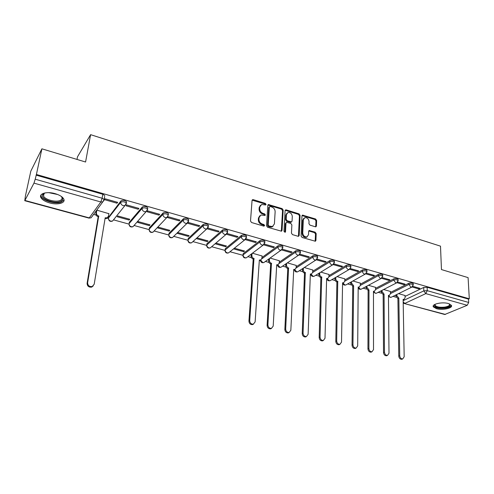 <?xml version="1.0" encoding="UTF-8"?>
<svg xmlns="http://www.w3.org/2000/svg" width="494" height="494" viewBox="0 0 494 494"><rect width="100%" height="100%" fill="white"/><g stroke="black" fill="none" stroke-linecap="round" stroke-linejoin="round"><path stroke-width="0.74" d="M266.05 204.43L265.321 203.398L253.286 199.662L252.625 199.662L252.064 200.441L250.507 221.028L251.582 222.528L263.796 226.141L264.648 225.573L263.907 224.529L262.339 224.066C260.134 223.183 258.998 221.59 258.93 219.293L259.054 217.57L260.937 215.001L264.945 215.489L265.358 214.933L264.617 213.896L263.061 213.42C260.869 212.531 259.745 210.95 259.677 208.684L259.795 206.986L261.616 204.479L265.655 204.973L266.05 204.43M265.439 204.942L264.71 203.917L252.119 200.163M264.031 226.067L263.29 225.023L261.721 224.56L262.339 224.066M264.741 215.44L264 214.402L262.444 213.933L263.061 213.42M264.846 241.764L264.883 241.183C263.537 240.047 261.9 239.868 259.974 240.64L243.221 253.595L242.955 255.028M246.45 236.552L246.5 235.934C245.098 234.755 243.437 234.564 241.504 235.36L225.295 248.667L225.048 250.081M227.623 231.211L227.678 230.568C226.227 229.333 224.535 229.13 222.596 229.951L206.961 243.628L206.733 245.024M208.345 225.752L208.412 225.073C206.906 223.788 205.183 223.572 203.244 224.418L188.214 238.472L187.998 239.849M188.603 220.157L188.683 219.441C187.121 218.101 185.367 217.873 183.422 218.749L169.028 233.205L168.831 234.551M168.386 214.433L168.479 213.68C166.849 212.284 165.064 212.037 163.113 212.945L149.398 227.808L149.305 228.475M147.669 208.567L147.774 207.776C146.082 206.319 144.26 206.06 142.309 206.998L129.298 222.281L129.206 222.893M126.433 202.565L126.557 201.731C124.791 200.206 122.932 199.928 120.981 200.897L108.631 217.175M55.112 193.648C46.874 191.19 38.507 193.605 40.928 197.625C42.268 199.854 45.17 201.62 49.641 202.917C57.755 205.282 66.06 202.966 63.683 198.897C62.405 196.723 59.546 194.969 55.112 193.648M448.342 303.532C442.235 301.649 431.429 304.106 433.349 306.873L436.474 308.688C442.488 310.516 453.245 308.145 451.399 305.323L448.342 303.532M315.345 226.777L315.882 226.789L316.438 225.993L316.629 220.435L315.617 219.009L302.513 215.112L301.964 215.89L301.081 236.021L302.118 237.478L315.357 241.245L315.938 240.43L316.179 233.594L315.153 232.161L309.225 230.525L308.657 231.334L308.522 234.724L306.965 236.91C304.545 237.027 303.143 235.724 302.754 233.001L303.316 219.756L304.798 217.656C307.219 217.508 308.633 218.799 309.04 221.516L308.954 223.702L309.979 225.141L315.345 226.777M24.966 200.459L89.272 217.891L100.838 201.978L33.975 183.126L24.762 200.712L25.46 195.766L30.826 171.128L41.897 148.818L85.573 162.013L90.606 134.664L440.494 246.154L441.463 269.57L468.09 277.622L469.3 298.777L36.414 174.475L35.204 179.198L102.128 198.23L104.141 199.49L104.111 200.218L102.752 201.904L104.141 199.49L104.66 196.421M41.897 148.818L36.414 174.475M283.173 210.073L282.136 208.616L268.415 204.547L267.853 205.331L266.519 225.777L267.581 227.265L281.45 231.198L282.043 230.377L283.173 210.073L282.543 210.58L281.506 209.123L267.915 205.035M286.248 209.894L299.055 213.871L300.08 215.31L299.179 235.459L298.586 236.28L298.036 236.268L292.504 234.631L291.46 233.168L291.868 224.906L290.83 223.449L286.569 222.331L285.989 223.134L285.526 231.76L285.112 232.334L283.976 231.297L285.094 210.666L285.649 209.888L286.248 209.894L285.618 210.401L298.413 214.365L299.055 213.871M405.068 296.412L423.729 287.452L423.827 290.867L427.254 290.676L468.689 302.458L467.213 305.292L444.754 314.493L404.191 303.507L445.403 314.431M93.588 214.415L96.151 215.112M106.531 217.959L108.476 218.49M113.694 219.916L129.051 224.122M134.177 225.523L149.151 229.624M154.177 231.001L168.682 234.971M173.734 236.354L187.862 240.22M192.907 241.597L206.609 245.351M211.648 246.728L224.931 250.365M229.969 251.742L242.857 255.275M247.889 256.652L251.452 257.627M265.42 261.45L268.946 262.413M282.574 266.143L286.063 267.1M299.358 270.737L302.816 271.688M315.79 275.238L319.21 276.171M331.882 279.641L335.259 280.567M347.634 283.951L350.981 284.871M363.065 288.181L366.375 289.083M378.188 292.318L381.454 293.214M393.002 296.369L396.231 297.258M77.002 159.426L77.496 156.82L90.606 134.664M469.3 298.777L468.497 299.117L468.689 302.458M33.975 183.126L35.204 179.198M108.89 213.686L96.824 210.141M116.992 203.213L117.658 202.355L105.136 198.792L104.493 199.669L116.992 203.213L117.152 202.207M138.227 209.246L138.938 208.406L126.723 204.93L126.038 205.782L138.227 209.246L138.376 208.246M129.101 220.046L129.768 219.256L117.862 215.964L117.214 216.761L129.101 220.046L129.243 219.114M158.951 215.125L159.698 214.316L147.78 210.926L147.058 211.753L158.951 215.125L159.08 214.137M149.324 225.628L150.022 224.863L138.394 221.645L137.715 222.424L149.324 225.628L149.447 224.702M179.18 220.867L179.958 220.077L168.331 216.767L167.571 217.576L179.18 220.867L179.297 219.892M169.072 231.081L169.806 230.334L158.451 227.191L157.734 227.95L169.072 231.081L169.183 230.161M198.928 226.474L199.743 225.709L188.387 222.479L187.59 223.257L198.928 226.474L199.033 225.505M188.368 236.41L189.134 235.681L178.038 232.612L177.29 233.347L188.368 236.41L188.467 235.496M196.396 238.627L207.221 241.615L207.313 240.714M207.221 241.615L208.023 240.911L197.18 237.91M207.14 228.808L218.212 231.952L218.305 230.988M218.212 231.952L219.064 231.204L207.974 228.049M215.088 243.783L225.653 246.704L225.733 245.808M225.653 246.704L226.487 246.018L215.903 243.091M226.376 234.267L237.052 237.299L237.132 236.342M237.052 237.299L237.935 236.57L227.135 233.501M233.532 248.877L243.678 251.681L243.746 250.791M243.678 251.681L244.542 251.014L234.378 248.198M245.222 239.621L255.46 242.529L255.528 241.578M255.46 242.529L256.374 241.819L245.956 238.855M262.073 255.985L252.446 253.2M263.642 244.851L273.454 247.636L273.509 246.697M273.454 247.636L274.392 246.944L264.346 244.085M279.345 260.758L270.119 258.09M281.642 249.958L291.046 252.632L291.089 251.699M291.046 252.632L292.01 251.959L282.327 249.204M296.246 265.426L287.403 262.87M299.234 254.953L308.25 257.516L308.287 256.59M308.25 257.516L309.238 256.861L299.92 254.206M312.782 270.002L304.316 267.55M316.438 259.838L325.077 262.289L325.101 261.375M325.077 262.289L326.089 261.653L317.117 259.103M328.967 274.473L320.865 272.132M333.265 264.617L341.539 266.964L341.552 266.056M341.539 266.964L342.577 266.346L333.944 263.889M344.818 278.857L337.069 276.609M349.727 269.286L357.65 271.539L357.656 270.638M357.65 271.539L358.706 270.934L350.4 268.569M360.342 283.148L352.932 281M365.832 273.861L373.415 276.016L373.415 275.121M373.415 276.016L374.495 275.424L366.505 273.151M375.551 287.354L368.462 285.297M381.596 278.338L388.858 280.401L388.846 279.511M388.858 280.401L389.951 279.826L382.27 277.64M390.445 291.472L383.677 289.509M397.028 282.716L403.975 284.692L403.956 283.809M403.975 284.692L405.092 284.13L397.701 282.031M390.458 292.423L408.884 283.21L408.915 284.433C410.786 283.852 412.224 283.964 413.231 284.766L413.237 285.118M375.551 288.354L393.737 278.882L393.749 280.11C395.632 279.511 397.09 279.629 398.127 280.462L398.127 280.833M360.336 284.204L378.262 274.454L378.262 275.695C380.152 275.078 381.627 275.201 382.696 276.066L382.696 276.461M344.8 279.968L362.454 269.94L362.448 271.187C364.337 270.551 365.838 270.681 366.937 271.577L366.931 271.996M328.936 275.658L346.3 265.321L346.282 266.581C348.177 265.92 349.696 266.062 350.839 266.988L350.826 267.439M312.733 271.255L329.794 260.604L329.764 261.869C331.665 261.19 333.209 261.338 334.382 262.308L334.364 262.777M296.184 266.766L312.924 255.775L312.875 257.053C314.789 256.355 316.351 256.51 317.568 257.516L317.543 258.016M279.264 262.191L295.671 250.847L295.61 252.131C297.524 251.415 299.111 251.576 300.371 252.619L300.34 253.156M261.974 257.522L278.023 245.802L277.949 247.099C279.87 246.358 281.481 246.525 282.784 247.618L282.747 248.179M412.138 287.008L418.782 288.897L419.919 288.348L412.811 286.329M405.049 295.511L398.59 293.634M418.782 288.897L418.758 288.021M413.212 283.889L413.2 283.55C412.194 282.741 410.755 282.63 408.884 283.21M398.108 279.598L398.102 279.233C397.071 278.4 395.614 278.283 393.737 278.882M382.689 275.214L382.689 274.825C381.621 273.96 380.145 273.837 378.262 274.454M366.943 270.737L366.943 270.329C365.838 269.428 364.344 269.298 362.454 269.94M350.851 266.167L350.851 265.735C349.715 264.796 348.196 264.661 346.3 265.321M334.401 261.499L334.413 261.036C333.24 260.066 331.696 259.924 329.794 260.604M317.593 256.726L317.611 256.238C316.395 255.231 314.832 255.077 312.924 255.775M300.408 251.847L300.426 251.329C299.173 250.285 297.586 250.118 295.671 250.847M282.827 246.864L282.858 246.315C281.555 245.222 279.944 245.055 278.023 245.802M468.497 299.117L427.143 287.261L423.729 287.452M36.074 175.129L102.801 194.266L104.808 195.531M260.474 205.251L259.189 207.499L259.795 206.986M262.444 213.933C260.258 213.044 259.134 211.463 259.072 209.197L259.189 207.499M259.776 215.761L258.442 218.076L259.054 217.57M261.721 224.56C259.523 223.683 258.387 222.09 258.319 219.799L258.442 218.076M281.321 231.229L282.543 210.58M270.175 206.504L269.341 207.048L268.193 224.98L268.934 226.024L272.49 226.53L274.398 223.918L275.139 211.698C275.059 209.45 273.942 207.888 271.793 207.005L270.175 206.504M269.421 206.764L268.724 207.56L269.341 207.048M273.003 226.308L271.867 227.018L269.946 226.999L268.31 226.511L267.569 225.474L268.724 207.56M298.438 236.311L299.438 215.798L298.413 214.365M286.131 222.664L285.353 223.621L284.89 232.236L285.526 231.76M292.287 216.421C291.886 213.655 290.435 212.352 287.94 212.525L286.44 214.624L286.193 219.305L287.23 220.762L291.485 221.886L292.059 221.09L292.287 216.421M286.995 213.155L285.81 215.125L286.44 214.624M291.343 221.917L290.268 222.368L286.594 221.25L285.557 219.799L285.81 215.125M285.618 210.401L285.162 210.358M303.89 218.243L302.668 220.244L303.316 219.756M307.225 236.811L306.305 237.373C303.884 237.491 302.482 236.194 302.1 233.471L302.668 220.244M315.178 241.276L315.512 234.063L314.487 232.631L308.738 230.964M315.697 226.82L315.969 220.911L314.956 219.49L302.032 215.569M96.861 210.154L96.404 212.815C96.311 214.365 97.083 215.446 98.714 216.045L87.629 282.716C87.778 285.563 89.309 286.829 92.217 286.514L94.187 284.248L105.179 217.817L107.161 217.792L108.489 216.137L108.921 213.488M107.76 217.428L106.624 218.484L105.043 218.614M93.193 285.977L91.68 287.1C88.778 287.415 87.253 286.156 87.105 283.309L98.189 216.749C96.558 216.15 95.793 215.075 95.885 213.525L96.404 212.815M96.355 210.784L95.885 213.525M98.392 216.804L98.917 216.1M61.095 196.272C63.522 198.687 63.102 200.484 59.842 201.645C53.482 203.849 40.193 198.557 42.577 194.661L45.047 192.913M44.695 193.031L43.447 194.216L43.546 196.112C45.047 199.502 54.748 202.268 59.434 200.694C61.719 199.947 62.491 198.761 61.762 197.131L61.367 196.526M40.86 195.161L41.212 196.6C43.089 200.805 55.106 204.22 60.91 202.281L64.035 199.99M449.571 303.952C451.127 305.656 449.596 306.947 444.971 307.83C438.351 308.33 434.85 307.404 434.467 305.051L434.998 304.341M435.171 304.261L435.084 305.341C436.616 307.002 439.839 307.589 444.748 307.107C448.342 306.478 449.941 305.471 449.534 304.094L449.386 303.878M433.294 305.829L433.38 306.014C435.276 308.071 439.271 308.799 445.36 308.2C448.861 307.639 450.88 306.688 451.411 305.348M252.026 253.515L251.878 255.583C251.915 257.028 252.613 258.01 253.978 258.529L249.717 320.643C249.939 323.045 251.143 324.218 253.329 324.163L255.12 321.909L259.344 259.998L260.641 260.048L261.919 258.343L262.086 255.867M260.746 260.011L259.301 260.684M253.539 324.101L252.545 324.626C250.359 324.681 249.161 323.508 248.939 321.112L253.218 259.091C251.854 258.578 251.156 257.596 251.119 256.151L251.878 255.583M251.273 254.089L251.119 256.151M253.391 259.14L254.151 258.572M269.508 258.523L269.391 260.4C269.44 261.832 270.132 262.802 271.472 263.314L267.902 324.898C268.137 327.256 269.31 328.417 271.428 328.38L273.188 326.133L276.72 264.747L277.955 264.803L279.215 263.104L279.351 260.641M278.005 264.784L276.683 265.414M271.57 328.343L270.613 328.831C268.501 328.868 267.328 327.707 267.1 325.355L270.687 263.864C269.353 263.358 268.662 262.388 268.613 260.956L269.391 260.4M268.73 259.078L268.613 260.956M270.854 263.907L271.638 263.358M286.613 263.407L286.526 265.117C286.588 266.538 287.273 267.495 288.582 267.995L285.68 329.06C285.921 331.375 287.07 332.524 289.12 332.505L290.843 330.264L293.72 269.403L294.893 269.458L296.134 267.76L296.246 265.321M294.084 269.99L294.893 269.458L293.689 270.045M289.2 332.487L288.286 332.944C286.236 332.962 285.094 331.814 284.853 329.498L287.774 268.532C286.471 268.032 285.785 267.075 285.723 265.655L286.526 265.117M285.816 263.944L285.723 265.655M287.94 268.575L288.743 268.038M303.359 268.168L303.291 269.724C303.365 271.138 304.045 272.083 305.323 272.577L303.063 333.123C303.31 335.407 304.434 336.544 306.422 336.538L308.114 334.308L310.356 273.954L311.473 274.009L312.696 272.311L312.782 269.891M311.411 274.047L310.331 274.578M305.564 336.964L306.422 336.538L305.564 336.964C303.575 336.97 302.458 335.834 302.211 333.555L304.502 273.096C303.217 272.608 302.544 271.663 302.47 270.255L303.291 269.724M302.538 268.693L302.47 270.255M304.656 273.139L305.483 272.62M319.748 272.812L319.704 274.238C319.785 275.64 320.458 276.578 321.711 277.06L320.056 337.099C320.316 339.347 321.415 340.471 323.342 340.477L325.003 338.26L326.633 278.406L327.707 278.468L328.911 276.776L328.973 274.374M327.578 278.542L326.62 279.011M323.304 340.496L322.465 340.891C320.538 340.885 319.445 339.761 319.186 337.519L320.865 277.566C319.612 277.085 318.945 276.152 318.858 274.757L319.704 274.238M318.908 273.33L318.858 274.757M321.026 277.609L321.872 277.103M335.796 277.356L335.766 278.659C335.864 280.049 336.525 280.975 337.76 281.45L336.686 340.996C336.957 343.2 338.026 344.312 339.903 344.337L341.521 342.126L342.577 282.766L343.602 282.827L344.781 281.142L344.824 278.758M343.404 282.939L342.564 283.352M339.779 344.392L339.001 344.738C337.13 344.713 336.062 343.602 335.796 341.403L336.896 281.944C335.661 281.475 335 280.543 334.907 279.159L335.766 278.659M334.938 277.856L334.907 279.159M337.044 281.988L337.908 281.494M351.512 281.79L351.5 282.988L353.618 285.785L352.957 344.8C353.235 346.973 354.284 348.072 356.106 348.109L357.687 345.905L358.187 287.039L359.169 287.1L360.33 285.415L360.342 283.05M358.91 287.242L358.181 287.601M355.902 348.196L355.186 348.498C353.364 348.468 352.321 347.368 352.043 345.195L352.735 286.273L350.623 283.476L351.5 282.988M350.635 282.278L350.623 283.476M352.735 286.273L353.618 285.785M366.906 286.131L366.906 287.224L368.999 289.997L368.882 348.529C369.166 350.666 370.191 351.759 371.963 351.802L373.513 349.61L373.476 291.219L374.415 291.287L375.551 289.608L375.551 287.261M374.1 291.448L373.476 291.763M371.692 351.913L371.031 352.179C369.259 352.136 368.234 351.049 367.95 348.912L368.098 290.466L366.011 287.699L366.906 287.224M366.017 286.606L366.011 287.699M368.098 290.466L368.999 289.997M381.992 290.373L381.998 291.38L384.066 294.121L384.468 352.173C384.758 354.284 385.765 355.365 387.487 355.414L389 353.235L388.457 295.319L389.352 295.387L390.47 293.708L390.445 291.38M388.988 295.566L388.457 295.832M387.154 355.544L386.536 355.785C384.82 355.736 383.813 354.655 383.523 352.549L383.153 294.578L381.084 291.843L381.998 291.38M381.084 290.836L381.084 291.843M383.153 294.578L384.066 294.121M396.775 294.523L396.787 295.443L398.837 298.16L399.732 355.748C400.029 357.823 401.017 358.891 402.69 358.953L404.172 356.785L403.129 299.333L403.993 299.401L405.092 297.728L405.043 295.418M403.579 299.599L403.141 299.827M402.295 359.101L401.727 359.311C400.054 359.255 399.066 358.187 398.769 356.112L397.905 298.611L395.861 295.9L396.787 295.443M395.848 294.98L395.861 295.9M397.905 298.611L398.837 298.16M264.71 203.917L265.321 203.398M263.29 225.023L263.907 224.529M264 214.402L264.617 213.896M281.79 266.674L280.938 267.254C279.061 267.717 277.943 266.995 277.585 265.068L277.579 265.062M264.753 261.925L263.845 262.573C261.937 263.067 260.801 262.326 260.437 260.363L260.387 260.227M247.346 257.059L246.383 257.794C244.431 258.313 243.276 257.565 242.912 255.552L243.122 254.861L259.887 241.949C261.814 241.183 263.45 241.362 264.803 242.498L264.747 243.091M243.221 253.595L243.122 254.861C243.147 256.3 243.845 257.281 245.215 257.794L246.383 257.794L263.259 245.012L262.061 245.005C260.653 244.456 259.93 243.437 259.887 241.949L259.974 240.64M229.556 252.082L228.531 252.903C226.536 253.447 225.363 252.693 224.998 250.637L225.178 249.945L241.399 236.682C243.332 235.885 244.993 236.076 246.395 237.256L246.333 237.886M225.295 248.667L225.178 249.945C225.196 251.397 225.9 252.385 227.296 252.909L228.531 252.903L244.87 239.775L243.604 239.769C242.159 239.213 241.424 238.182 241.399 236.682L241.504 235.36M211.358 246.975L210.277 247.902C208.24 248.482 207.042 247.71 206.671 245.604L206.832 244.919L222.479 231.285C224.412 230.463 226.11 230.673 227.561 231.902L227.487 232.563M206.961 243.628L206.832 244.919C206.832 246.383 207.548 247.383 208.974 247.92L210.277 247.902L226.048 234.409L224.708 234.409C223.232 233.841 222.491 232.804 222.479 231.285L222.596 229.951M192.746 241.739L191.61 242.782C189.529 243.394 188.3 242.622 187.93 240.454L188.066 239.775L203.102 225.764C205.041 224.918 206.77 225.134 208.277 226.413L208.19 227.11M188.214 238.472L188.066 239.775C188.053 241.251 188.776 242.264 190.233 242.813L191.61 242.782L206.776 228.913L205.362 228.926C203.855 228.345 203.102 227.289 203.102 225.764L203.244 224.418M173.709 236.379L172.517 237.546C170.381 238.194 169.127 237.41 168.75 235.187L168.868 234.514L183.262 220.108C185.207 219.231 186.967 219.459 188.529 220.799L188.436 221.534M169.028 233.205L168.868 234.514C168.837 236.002 169.566 237.027 171.06 237.583L172.517 237.546L187.053 223.288L185.546 223.307C184.003 222.72 183.243 221.652 183.262 220.108L183.422 218.749M154.221 230.871L152.979 232.186C150.787 232.878 149.503 232.081 149.126 229.796L149.213 229.13L162.94 214.316C164.885 213.408 166.676 213.655 168.306 215.051L166.849 217.521L165.249 217.558C163.675 216.952 162.903 215.872 162.94 214.316L163.113 212.945M149.398 227.808L149.213 229.13C149.169 230.63 149.91 231.667 151.436 232.236L152.979 232.186L166.849 217.521L168.306 215.051L168.479 213.68M134.269 225.227L132.985 226.697C130.737 227.431 129.416 226.623 129.033 224.276L129.101 223.615L142.111 208.375C144.063 207.443 145.884 207.702 147.583 209.16L147.453 209.962M129.298 222.281L129.101 223.615C129.039 225.134 129.786 226.184 131.342 226.758L132.985 226.697L146.144 211.611L144.452 211.66C142.834 211.043 142.056 209.95 142.111 208.375L142.309 206.998M113.799 219.472L112.515 221.077C110.205 221.855 108.853 221.04 108.458 218.62L108.501 217.971L120.758 202.293C122.716 201.324 124.581 201.601 126.347 203.12L126.285 203.868L124.933 205.553L123.136 205.615C121.481 204.985 120.69 203.874 120.758 202.293L120.981 200.897M108.723 216.625L108.501 217.971C108.421 219.503 109.18 220.565 110.773 221.151L112.515 221.077L124.933 205.553L126.347 203.12L126.557 201.731M403.153 300.667L423.827 290.867L425.785 293.609L404.808 303.427L403.178 301.896M467.213 305.292L425.785 293.609L427.254 290.676L427.143 287.261M390.47 293.609L408.915 284.433L410.885 287.199L411.644 287.23L413.231 284.766L413.2 283.55M375.551 289.546L393.749 280.11L395.743 282.908L396.54 282.939L398.127 280.462L398.102 279.233M360.33 285.409L378.262 275.695L380.281 278.517L381.115 278.548L382.696 276.066L382.689 274.825M344.781 281.185L362.448 271.187C362.559 272.602 363.238 273.553 364.479 274.04L365.356 274.071L366.937 271.577L366.943 270.329M328.905 276.881L346.282 266.581C346.387 268.001 347.072 268.964 348.338 269.465L349.264 269.489L350.839 266.988L350.851 265.735M312.683 272.49L329.764 261.869C329.856 263.308 330.548 264.278 331.845 264.79L332.814 264.815L334.382 262.308L334.413 261.036M296.11 268.02L312.875 257.053C312.961 258.504 313.659 259.492 314.981 260.005L315.999 260.029L317.568 257.516L317.611 256.238M279.166 263.463L295.61 252.131C295.678 253.595 296.388 254.589 297.74 255.12L298.814 255.139L300.371 252.619L300.426 251.329M261.832 258.825L277.949 247.099C278.005 248.575 278.727 249.581 280.104 250.118L281.24 250.131L282.784 247.618L282.858 246.315M147.496 209.913L146.144 211.611L147.583 209.16L147.774 207.776M188.368 221.738L187.053 223.288L188.529 220.799L188.683 219.441M208.054 227.518L206.776 228.913L208.277 226.413L208.412 225.073M227.277 233.162L226.048 234.409L227.561 231.902L227.678 230.568M246.043 238.658L244.87 239.775L246.395 237.256L246.5 235.934M264.376 244.024L263.259 245.012L264.803 242.498L264.883 241.183M282.296 249.254L263.845 262.573L262.74 262.573L260.671 260.035M299.809 254.361L280.938 267.254L279.888 267.248L277.863 264.87M316.938 259.344L297.66 271.83L296.666 271.817L294.69 269.594M298.462 271.317L297.66 271.83C295.887 272.28 294.788 271.601 294.368 269.804M333.691 264.204L314.036 276.313L313.091 276.294L311.164 274.207M314.789 275.85L314.036 276.313C312.356 276.739 311.276 276.109 310.8 274.429M350.079 268.958L330.072 280.697L329.171 280.678L327.294 278.709M330.776 280.283L330.072 280.697C328.473 281.105 327.417 280.518 326.898 278.943M366.122 273.596L345.775 284.989L344.917 284.97L343.095 283.118M346.43 284.624L345.775 284.989C344.238 285.378 343.2 284.828 342.663 283.334M381.825 278.128L361.157 289.194L360.336 289.175L358.57 287.422M361.775 288.867L361.157 289.194C359.805 289.564 358.811 289.12 358.181 287.866M397.201 282.562L376.23 293.319L375.446 293.294L373.736 291.639M376.805 293.022L376.23 293.319L373.476 292.374M412.262 286.897L391.001 297.351L390.254 297.326L388.593 295.764M391.538 297.092L391.001 297.351L388.469 296.672M102.801 194.266L102.128 198.23L100.838 201.978L102.752 201.904L91.112 217.792L88.982 218.107L91.112 217.792M92.434 216.156L92.119 216.415M259.072 209.197L259.677 208.684M258.319 219.799L258.93 219.293M252.687 200.194L253.286 199.662M281.407 230.859L282.043 230.377M268.433 205.072L269.045 204.553M281.506 209.123L282.136 208.616M267.569 225.474L268.193 224.98M268.31 226.511L268.934 226.024M269.946 226.999L270.57 226.505M299.438 215.798L300.08 215.31M298.524 235.928L299.179 235.459M285.353 223.621L285.989 223.134M285.557 219.799L286.193 219.305M286.594 221.25L287.23 220.762M290.268 222.368L290.91 221.88M302.1 233.471L302.754 233.001M309.108 231.007L309.769 230.537M314.487 232.631L315.153 232.161M315.512 234.063L316.179 233.594M315.271 240.887L315.938 240.43M302.433 215.612L303.081 215.118M314.956 219.49L315.617 219.009M315.969 220.911L316.629 220.435M315.771 226.468L316.438 225.993M105.111 218.218L105.376 217.873M98.189 216.749L98.714 216.045M87.105 283.309L87.629 282.716M57.742 194.537L48.832 192.666M51.654 192.913L55.062 193.629M253.218 259.091L253.978 258.529M248.939 321.112L249.717 320.643M270.687 263.864L271.472 263.314M267.1 325.355L267.902 324.898M287.774 268.532L288.582 267.995M284.853 329.498L285.68 329.06M304.502 273.096L305.323 272.577M302.211 333.555L303.063 333.123M320.865 277.566L321.711 277.06M319.186 337.519L320.056 337.099M336.896 281.944L337.76 281.45M335.796 341.403L336.686 340.996M352.586 286.23L353.469 285.748M352.043 345.195L352.957 344.8M367.956 290.429L368.851 289.959M367.95 348.912L368.882 348.529M383.011 294.541L383.924 294.078M383.523 352.549L384.468 352.173M397.763 298.567L398.695 298.123M398.769 356.112L399.732 355.748M403.197 302.958L404.191 303.507M24.762 200.712L88.982 218.107M252.156 200.076L252.625 199.662M267.964 204.93L268.415 204.547M271.867 227.018L272.49 226.53M290.843 222.374L291.485 221.886M285.223 210.228L285.649 209.888M306.305 237.373L306.965 236.91M308.824 230.815L309.225 230.525M302.106 215.415L302.513 215.112M106.624 218.484L107.161 217.792M91.68 287.1L92.217 286.514M44.102 193.426L43.546 196.112M43.447 194.216L42.577 194.661M435.047 304.316L435.084 305.341M435.029 304.532L434.467 305.051M259.875 260.604L260.641 260.048M252.545 324.626L253.329 324.163M277.165 265.346L277.955 264.803M270.613 328.831L271.428 328.38M288.286 332.944L289.12 332.505M310.646 274.528L311.473 274.009M326.855 278.968L327.707 278.468M322.465 340.891L323.342 340.477M342.731 283.321L343.602 282.827M339.001 344.738L339.903 344.337M358.28 287.582L359.169 287.1M355.186 348.498L356.106 348.109M373.513 291.75L374.415 291.287M371.031 352.179L371.963 351.802M388.457 295.826L389.352 295.387M386.536 355.785L387.487 355.414M403.141 299.809L403.993 299.401M401.727 359.311L402.69 358.953"/></g></svg>

